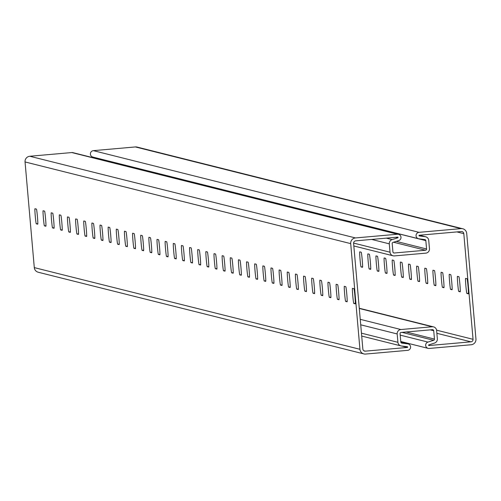 <?xml version="1.0" encoding="UTF-8"?>
<svg xmlns="http://www.w3.org/2000/svg" width="501" height="501" viewBox="0 0 501 501"><rect width="100%" height="100%" fill="white"/><g stroke="black" fill="none" stroke-linecap="round" stroke-linejoin="round"><path stroke-width="0.75" d="M36.279 223.815A7.578 0.344 85 0 1 35.27 216.238A7.578 0.344 85 0 1 34.951 208.717A7.578 0.344 85 0 1 34.957 208.717L36.423 209.086A7.578 0.344 85 0 1 37.431 216.664A7.578 0.344 85 0 1 37.744 224.185A7.578 0.344 85 0 1 37.744 224.179L36.279 223.815L37.825 223.678M44.42 225.857A7.578 0.344 85 0 1 43.412 218.279A7.578 0.344 85 0 1 43.092 210.758A7.578 0.344 85 0 1 43.099 210.758L44.564 211.128A7.578 0.344 85 0 1 45.572 218.705A7.578 0.344 85 0 1 45.885 226.227L44.42 225.857L45.967 225.719M52.561 227.899A7.578 0.344 85 0 1 51.553 220.321A7.578 0.344 85 0 1 51.234 212.8A7.578 0.344 85 0 1 51.24 212.806L52.705 213.169A7.578 0.344 85 0 1 53.713 220.747A7.578 0.344 85 0 1 54.027 228.268L52.561 227.899L54.108 227.761M60.702 229.94A7.578 0.344 85 0 1 59.694 222.363A7.578 0.344 85 0 1 59.375 214.848A7.578 0.344 85 0 1 59.381 214.848L60.846 215.211A7.578 0.344 85 0 1 61.855 222.788A7.578 0.344 85 0 1 62.168 230.31L60.702 229.94L62.249 229.802M68.844 231.982A7.578 0.344 85 0 1 67.835 224.404A7.578 0.344 85 0 1 67.516 216.889A7.578 0.344 85 0 1 67.522 216.889L68.988 217.252A7.578 0.344 85 0 1 69.996 224.83A7.578 0.344 85 0 1 70.309 232.351L68.844 231.982L70.391 231.844M76.985 234.023A7.578 0.344 85 0 1 75.977 226.446A7.578 0.344 85 0 1 75.657 218.931A7.578 0.344 85 0 1 75.664 218.931L77.129 219.294A7.578 0.344 85 0 1 78.137 226.872A7.578 0.344 85 0 1 78.45 234.393L76.985 234.023L78.532 233.886M85.126 236.065A7.578 0.344 85 0 1 84.118 228.487A7.578 0.344 85 0 1 83.799 220.972A7.578 0.344 85 0 1 83.805 220.972L85.27 221.336A7.578 0.344 85 0 1 86.278 228.913A7.578 0.344 85 0 1 86.592 236.434L85.126 236.065L86.673 235.927M93.267 238.107A7.578 0.344 85 0 1 92.259 230.529A7.578 0.344 85 0 1 91.94 223.014A7.578 0.344 85 0 1 91.946 223.014L93.411 223.383A7.578 0.344 85 0 1 94.42 230.955A7.578 0.344 85 0 1 94.733 238.476L93.267 238.107L94.814 237.969M101.409 240.148A7.578 0.344 85 0 1 100.4 232.577A7.578 0.344 85 0 1 100.081 225.055A7.578 0.344 85 0 1 100.087 225.055L101.553 225.425A7.578 0.344 85 0 1 102.561 233.003A7.578 0.344 85 0 1 102.874 240.518L101.409 240.148L102.956 240.017M109.55 242.19A7.578 0.344 85 0 1 108.542 234.618A7.578 0.344 85 0 1 108.222 227.097A7.578 0.344 85 0 1 108.229 227.097L109.694 227.467A7.578 0.344 85 0 1 110.702 235.044A7.578 0.344 85 0 1 111.015 242.559L109.55 242.19L111.097 242.058M117.691 244.237A7.578 0.344 85 0 1 116.683 236.66A7.578 0.344 85 0 1 116.364 229.139A7.578 0.344 85 0 1 116.37 229.139L117.835 229.508A7.578 0.344 85 0 1 118.843 237.086A7.578 0.344 85 0 1 119.157 244.601L117.691 244.237L119.238 244.1M125.832 246.279A7.578 0.344 85 0 1 124.824 238.701A7.578 0.344 85 0 1 124.505 231.18A7.578 0.344 85 0 1 124.511 231.18L125.976 231.55A7.578 0.344 85 0 1 126.985 239.127A7.578 0.344 85 0 1 127.298 246.642L125.832 246.279L127.379 246.141M133.974 248.321A7.578 0.344 85 0 1 132.965 240.743A7.578 0.344 85 0 1 132.646 233.222A7.578 0.344 85 0 1 132.652 233.222L134.118 233.591A7.578 0.344 85 0 1 135.126 241.169A7.578 0.344 85 0 1 135.439 248.684L133.974 248.321L135.52 248.183M142.115 250.362A7.578 0.344 85 0 1 141.107 242.785A7.578 0.344 85 0 1 140.787 235.263A7.578 0.344 85 0 1 140.794 235.263L142.259 235.633A7.578 0.344 85 0 1 143.267 243.21A7.578 0.344 85 0 1 143.58 250.725L142.115 250.362L143.662 250.224M150.256 252.404A7.578 0.344 85 0 1 149.248 244.826A7.578 0.344 85 0 1 148.929 237.305A7.578 0.344 85 0 1 148.935 237.305L150.4 237.674A7.578 0.344 85 0 1 151.408 245.252A7.578 0.344 85 0 1 151.722 252.773A7.578 0.344 85 0 1 151.722 252.767L150.256 252.404L151.803 252.266M158.397 254.445A7.578 0.344 85 0 1 157.389 246.868A7.578 0.344 85 0 1 157.07 239.346A7.578 0.344 85 0 1 157.076 239.346L158.541 239.716A7.578 0.344 85 0 1 159.55 247.294A7.578 0.344 85 0 1 159.863 254.815L158.397 254.445L159.944 254.308M166.539 256.487A7.578 0.344 85 0 1 165.53 248.909A7.578 0.344 85 0 1 165.211 241.388A7.578 0.344 85 0 1 165.217 241.394L166.683 241.758A7.578 0.344 85 0 1 167.691 249.335A7.578 0.344 85 0 1 168.004 256.856L166.539 256.487L168.085 256.349M174.68 258.529A7.578 0.344 85 0 1 173.672 250.951A7.578 0.344 85 0 1 173.352 243.436A7.578 0.344 85 0 1 173.359 243.436L174.824 243.799A7.578 0.344 85 0 1 175.832 251.377A7.578 0.344 85 0 1 176.145 258.898L174.68 258.529L176.227 258.391M182.821 260.57A7.578 0.344 85 0 1 181.813 252.992A7.578 0.344 85 0 1 181.494 245.477A7.578 0.344 85 0 1 181.5 245.477L182.965 245.841A7.578 0.344 85 0 1 183.973 253.418A7.578 0.344 85 0 1 184.287 260.94L182.821 260.57L184.368 260.432M190.962 262.612A7.578 0.344 85 0 1 189.954 255.034A7.578 0.344 85 0 1 189.635 247.519A7.578 0.344 85 0 1 189.641 247.519L191.106 247.882A7.578 0.344 85 0 1 192.115 255.46A7.578 0.344 85 0 1 192.428 262.981L190.962 262.612L192.509 262.474M199.104 264.653A7.578 0.344 85 0 1 198.095 257.076A7.578 0.344 85 0 1 197.776 249.561A7.578 0.344 85 0 1 197.782 249.561L199.248 249.924A7.578 0.344 85 0 1 200.256 257.501A7.578 0.344 85 0 1 200.569 265.023L199.104 264.653L200.65 264.515M207.245 266.695A7.578 0.344 85 0 1 206.237 259.117A7.578 0.344 85 0 1 205.917 251.602A7.578 0.344 85 0 1 205.924 251.602L207.389 251.972A7.578 0.344 85 0 1 208.397 259.543A7.578 0.344 85 0 1 208.71 267.064L207.245 266.695L208.792 266.557M215.386 268.736A7.578 0.344 85 0 1 214.378 261.159A7.578 0.344 85 0 1 214.059 253.644A7.578 0.344 85 0 1 214.065 253.644L215.53 254.013A7.578 0.344 85 0 1 216.538 261.585A7.578 0.344 85 0 1 216.852 269.106L215.386 268.736L216.933 268.605M223.527 270.778A7.578 0.344 85 0 1 222.519 263.207A7.578 0.344 85 0 1 222.2 255.685A7.578 0.344 85 0 1 222.206 255.685L223.671 256.055A7.578 0.344 85 0 1 224.68 263.632A7.578 0.344 85 0 1 224.993 271.147L223.527 270.778L225.074 270.646M231.669 272.82A7.578 0.344 85 0 1 230.66 265.248A7.578 0.344 85 0 1 230.341 257.727A7.578 0.344 85 0 1 230.347 257.727L231.813 258.096A7.578 0.344 85 0 1 232.821 265.674A7.578 0.344 85 0 1 233.134 273.189L231.669 272.82L233.215 272.688M239.81 274.867A7.578 0.344 85 0 1 238.802 267.29A7.578 0.344 85 0 1 238.482 259.769A7.578 0.344 85 0 1 238.489 259.769L239.954 260.138A7.578 0.344 85 0 1 240.962 267.716A7.578 0.344 85 0 1 241.275 275.231L239.81 274.867L241.357 274.73M247.951 276.909A7.578 0.344 85 0 1 246.943 269.331A7.578 0.344 85 0 1 246.624 261.81A7.578 0.344 85 0 1 246.63 261.81L248.095 262.18A7.578 0.344 85 0 1 249.103 269.757A7.578 0.344 85 0 1 249.417 277.272L247.951 276.909L249.498 276.771M361.052 266.933A7.578 0.344 85 0 1 360.044 259.355A7.578 0.344 85 0 1 359.724 251.834A7.578 0.344 85 0 1 359.731 251.834L361.196 252.203A7.578 0.344 85 0 1 362.204 259.781A7.578 0.344 85 0 1 362.524 267.296A7.578 0.344 85 0 1 362.517 267.296L361.052 266.933L362.605 266.795M256.092 278.951A7.578 0.344 85 0 1 255.084 271.373A7.578 0.344 85 0 1 254.765 263.852A7.578 0.344 85 0 1 254.771 263.852L256.236 264.221A7.578 0.344 85 0 1 257.245 271.799A7.578 0.344 85 0 1 257.558 279.314L256.092 278.951L257.639 278.813M369.193 268.974A7.578 0.344 85 0 1 368.185 261.397A7.578 0.344 85 0 1 367.866 253.875A7.578 0.344 85 0 1 367.872 253.875L369.337 254.245A7.578 0.344 85 0 1 370.345 261.823A7.578 0.344 85 0 1 370.665 269.338A7.578 0.344 85 0 1 370.659 269.338L369.193 268.974L370.746 268.837M264.234 280.992A7.578 0.344 85 0 1 263.225 273.414A7.578 0.344 85 0 1 262.906 265.893A7.578 0.344 85 0 1 262.912 265.893L264.378 266.263A7.578 0.344 85 0 1 265.386 273.84A7.578 0.344 85 0 1 265.699 281.362A7.578 0.344 85 0 1 265.699 281.355L264.234 280.992L265.78 280.854M377.334 271.016A7.578 0.344 85 0 1 376.326 263.438A7.578 0.344 85 0 1 376.007 255.917A7.578 0.344 85 0 1 376.013 255.917L377.478 256.287A7.578 0.344 85 0 1 378.487 263.864A7.578 0.344 85 0 1 378.806 271.379A7.578 0.344 85 0 1 378.8 271.379L377.334 271.016L378.888 270.878M272.375 283.034A7.578 0.344 85 0 1 271.367 275.456A7.578 0.344 85 0 1 271.047 267.935A7.578 0.344 85 0 1 271.054 267.935L272.519 268.304A7.578 0.344 85 0 1 273.527 275.882A7.578 0.344 85 0 1 273.84 283.403L272.375 283.034L273.922 282.896M385.476 273.058A7.578 0.344 85 0 1 384.467 265.48A7.578 0.344 85 0 1 384.148 257.959A7.578 0.344 85 0 1 384.154 257.959L385.62 258.328A7.578 0.344 85 0 1 386.628 265.906A7.578 0.344 85 0 1 386.947 273.427A7.578 0.344 85 0 1 386.941 273.421L385.476 273.058L387.029 272.92M280.516 285.075A7.578 0.344 85 0 1 279.508 277.498A7.578 0.344 85 0 1 279.189 269.976A7.578 0.344 85 0 1 279.195 269.976L280.66 270.346A7.578 0.344 85 0 1 281.668 277.923A7.578 0.344 85 0 1 281.982 285.445L280.516 285.075L282.063 284.937M393.617 275.099A7.578 0.344 85 0 1 392.609 267.521A7.578 0.344 85 0 1 392.289 260A7.578 0.344 85 0 1 392.296 260L393.761 260.37A7.578 0.344 85 0 1 394.769 267.947A7.578 0.344 85 0 1 395.089 275.469A7.578 0.344 85 0 1 395.082 275.469L393.617 275.099L395.17 274.961M288.657 287.117A7.578 0.344 85 0 1 287.649 279.539A7.578 0.344 85 0 1 287.33 272.018A7.578 0.344 85 0 1 287.336 272.024L288.801 272.387A7.578 0.344 85 0 1 289.81 279.965A7.578 0.344 85 0 1 290.123 287.486L288.657 287.117L290.204 286.979M401.758 277.141A7.578 0.344 85 0 1 400.75 269.563A7.578 0.344 85 0 1 400.431 262.042A7.578 0.344 85 0 1 400.437 262.042L401.902 262.411A7.578 0.344 85 0 1 402.91 269.989A7.578 0.344 85 0 1 403.23 277.51A7.578 0.344 85 0 1 403.224 277.51L401.758 277.141L403.311 277.003M296.799 289.158A7.578 0.344 85 0 1 295.79 281.581A7.578 0.344 85 0 1 295.471 274.066A7.578 0.344 85 0 1 295.477 274.066L296.943 274.429A7.578 0.344 85 0 1 297.951 282.007A7.578 0.344 85 0 1 298.264 289.528L296.799 289.158L298.345 289.021M409.899 279.182A7.578 0.344 85 0 1 408.891 271.605A7.578 0.344 85 0 1 408.572 264.083A7.578 0.344 85 0 1 408.578 264.09L410.043 264.453A7.578 0.344 85 0 1 411.052 272.03A7.578 0.344 85 0 1 411.371 279.552A7.578 0.344 85 0 1 411.365 279.552L409.899 279.182L411.453 279.044M304.94 291.2A7.578 0.344 85 0 1 303.932 283.622A7.578 0.344 85 0 1 303.612 276.107A7.578 0.344 85 0 1 303.619 276.107L305.084 276.471A7.578 0.344 85 0 1 306.092 284.048A7.578 0.344 85 0 1 306.405 291.569L304.94 291.2L306.487 291.062M418.041 281.224A7.578 0.344 85 0 1 417.032 273.646A7.578 0.344 85 0 1 416.713 266.131A7.578 0.344 85 0 1 416.719 266.131L418.185 266.494A7.578 0.344 85 0 1 419.193 274.072A7.578 0.344 85 0 1 419.512 281.593A7.578 0.344 85 0 1 419.506 281.593L418.041 281.224L419.594 281.086M313.081 293.242A7.578 0.344 85 0 1 312.073 285.664A7.578 0.344 85 0 1 311.754 278.149A7.578 0.344 85 0 1 311.76 278.149L313.225 278.512A7.578 0.344 85 0 1 314.233 286.09A7.578 0.344 85 0 1 314.547 293.611L313.081 293.242L314.628 293.104M426.182 283.265A7.578 0.344 85 0 1 425.174 275.688A7.578 0.344 85 0 1 424.854 268.173A7.578 0.344 85 0 1 424.861 268.173L426.326 268.536A7.578 0.344 85 0 1 427.334 276.114A7.578 0.344 85 0 1 427.654 283.635A7.578 0.344 85 0 1 427.647 283.635L426.182 283.265L427.735 283.128M321.222 295.283A7.578 0.344 85 0 1 320.214 287.706A7.578 0.344 85 0 1 319.895 280.191A7.578 0.344 85 0 1 319.901 280.191L321.366 280.56A7.578 0.344 85 0 1 322.375 288.131A7.578 0.344 85 0 1 322.688 295.653L321.222 295.283L322.769 295.145M434.323 285.307A7.578 0.344 85 0 1 433.315 277.729A7.578 0.344 85 0 1 432.996 270.214A7.578 0.344 85 0 1 433.002 270.214L434.467 270.578A7.578 0.344 85 0 1 435.475 278.155A7.578 0.344 85 0 1 435.795 285.676A7.578 0.344 85 0 1 435.789 285.676L434.323 285.307L435.876 285.169M329.364 297.325A7.578 0.344 85 0 1 328.355 289.747A7.578 0.344 85 0 1 328.036 282.232A7.578 0.344 85 0 1 328.042 282.232L329.508 282.602A7.578 0.344 85 0 1 330.516 290.173A7.578 0.344 85 0 1 330.829 297.694L329.364 297.325L330.91 297.193M442.464 287.349A7.578 0.344 85 0 1 441.456 279.771A7.578 0.344 85 0 1 441.137 272.256A7.578 0.344 85 0 1 441.143 272.256L442.608 272.625A7.578 0.344 85 0 1 443.617 280.197A7.578 0.344 85 0 1 443.936 287.718A7.578 0.344 85 0 1 443.93 287.718L442.464 287.349L444.018 287.211M337.505 299.366A7.578 0.344 85 0 1 336.497 291.795A7.578 0.344 85 0 1 336.177 284.274A7.578 0.344 85 0 1 336.184 284.274L337.649 284.643A7.578 0.344 85 0 1 338.657 292.221A7.578 0.344 85 0 1 338.97 299.736L337.505 299.366L339.052 299.235M450.606 289.39A7.578 0.344 85 0 1 449.597 281.812A7.578 0.344 85 0 1 449.278 274.298A7.578 0.344 85 0 1 449.284 274.298L450.75 274.667A7.578 0.344 85 0 1 451.758 282.238A7.578 0.344 85 0 1 452.077 289.76A7.578 0.344 85 0 1 452.071 289.76L450.606 289.39L452.159 289.252M345.646 301.408A7.578 0.344 85 0 1 344.638 293.837A7.578 0.344 85 0 1 344.319 286.315A7.578 0.344 85 0 1 344.325 286.315L345.79 286.685A7.578 0.344 85 0 1 346.798 294.262A7.578 0.344 85 0 1 347.112 301.777L345.646 301.408L347.193 301.276M458.747 291.432A7.578 0.344 85 0 1 457.739 283.86A7.578 0.344 85 0 1 457.419 276.339A7.578 0.344 85 0 1 457.426 276.339L458.891 276.709A7.578 0.344 85 0 1 459.899 284.286A7.578 0.344 85 0 1 460.219 291.801A7.578 0.344 85 0 1 460.212 291.801L458.747 291.432L460.3 291.3M353.787 303.456A7.578 0.344 85 0 1 352.779 295.878A7.578 0.344 85 0 1 352.46 288.357A7.578 0.344 85 0 1 352.466 288.357L353.931 288.726A7.578 0.344 85 0 1 354.94 296.304A7.578 0.344 85 0 1 355.253 303.819L353.787 303.456L355.334 303.318M466.888 293.473A7.578 0.344 85 0 1 465.88 285.902A7.578 0.344 85 0 1 465.561 278.381A7.578 0.344 85 0 1 465.567 278.381L467.032 278.75A7.578 0.344 85 0 1 468.04 286.328A7.578 0.344 85 0 1 468.36 293.843A7.578 0.344 85 0 1 468.354 293.843L466.888 293.473L468.441 293.342M473.05 339.315A2.33 2.33 -75.9 0 1 470.934 341.839L428.937 345.546A0.351 0.351 -75.9 0 1 428.806 344.863L434.505 343.079A4.083 4.077 104.1 0 0 437.354 338.826L436.622 330.472A4.083 4.077 104.1 0 0 432.206 326.771L400.888 329.533A4.083 4.077 104.1 0 0 397.18 333.954L397.913 342.308A4.083 4.077 104.1 0 0 401.451 345.997L407.376 346.755A0.351 0.351 -75.9 0 1 407.363 347.45L365.367 351.151A2.33 2.33 -75.9 0 1 362.843 349.034L353.6 243.367A2.33 2.33 -75.9 0 1 355.716 240.843L397.713 237.136A0.351 0.351 -75.9 0 1 397.844 237.818L392.145 239.597A4.083 4.077 104.1 0 0 389.296 243.849L390.028 252.203A4.083 4.077 104.1 0 0 394.444 255.911L425.769 253.149A4.083 4.077 104.1 0 0 429.47 248.728L428.737 240.374A4.083 4.077 104.1 0 0 425.199 236.685L419.274 235.927A0.351 0.351 -75.9 0 1 419.287 235.232L461.283 231.531A2.33 2.33 -75.9 0 1 463.807 233.648L473.05 339.315L436.584 330.165M471.184 344.744A5.248 5.242 104.1 0 0 475.95 339.058L466.707 233.391A5.248 5.242 104.1 0 0 461.026 228.625L419.036 232.332A3.263 3.263 104.1 0 0 418.905 238.82L424.829 239.578A1.165 1.165 -75.9 0 1 425.837 240.63L426.57 248.984A1.165 1.165 -75.9 0 1 425.512 250.25L394.193 253.011A1.165 1.165 -75.9 0 1 392.928 251.953L392.195 243.599A1.165 1.165 -75.9 0 1 393.009 242.384L398.715 240.599A3.263 3.263 104.1 0 0 397.456 234.236L355.466 237.937A5.248 5.242 104.1 0 0 350.7 243.624L359.943 349.291A5.248 5.242 104.1 0 0 365.624 354.057L407.614 350.349A3.263 3.263 104.1 0 0 407.745 343.861L401.821 343.104A1.165 1.165 -75.9 0 1 400.813 342.051L400.08 333.697A1.165 1.165 -75.9 0 1 401.138 332.432L432.463 329.671A1.165 1.165 -75.9 0 1 433.722 330.729L434.455 339.083A1.165 1.165 -75.9 0 1 433.641 340.298L427.942 342.083A3.263 3.263 104.1 0 0 429.194 348.445L471.184 344.744M462.761 228.763L137.111 147.081A5.248 5.242 104.1 0 0 135.376 146.943L93.386 150.651A3.263 3.263 104.1 0 0 92.873 157.07L418.523 238.745M100.181 158.898A1.165 1.165 -75.9 0 1 100.187 158.949L100.238 159.5M398.533 234.318L72.883 152.636A3.263 3.263 104.1 0 0 71.806 152.554L29.816 156.256A5.248 5.242 104.1 0 0 25.05 161.942L34.293 267.609A5.248 5.242 104.1 0 0 38.239 272.237L363.889 353.919M470.934 341.839L436.872 333.297M463.807 233.648L456.899 231.913M425.199 236.685L419.381 235.226M390.028 252.203L353.593 243.066M389.296 243.849L371.679 239.434M392.145 239.597L386.327 238.138M397.844 237.818L395.796 237.305M365.367 351.151L363.889 350.781M407.363 347.45L401.702 346.028M397.913 342.308L361.459 333.165M397.18 333.954L360.726 324.811M400.888 329.533L360.244 319.337M432.206 326.771L359.298 308.478M461.026 228.625L135.376 146.943M419.036 232.332L93.386 150.651M425.837 240.63L100.187 158.949M426.57 248.984L396.235 241.376M425.512 250.25L393.523 242.221M394.193 253.011L393.454 252.823M397.456 234.236L71.806 152.554M355.466 237.937L29.816 156.256M350.7 243.624L25.05 161.942M359.943 349.291L34.293 267.609M407.745 343.861L400.819 342.127M433.722 330.729L430.271 329.865M434.455 339.083L406.167 331.988M433.641 340.298L401.984 332.357M427.942 342.083L400.205 335.125M425.675 236.773L419.469 235.22M393.097 255.804L353.825 245.953M400.982 345.909L361.709 336.058M433.553 326.877L359.28 308.247M408.127 343.93L400.819 342.102M428.117 348.364L400.762 341.5"/></g></svg>
